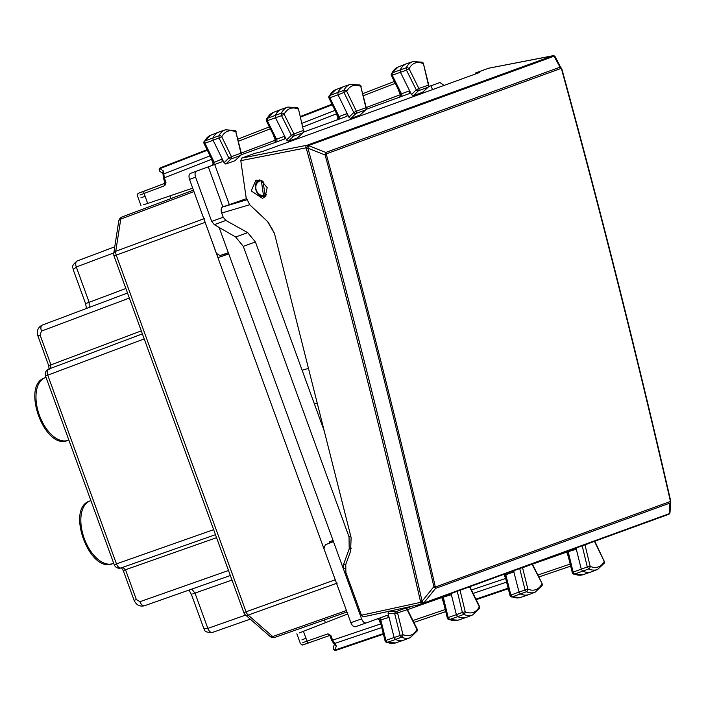 <?xml version="1.0" encoding="UTF-8"?>
<svg xmlns="http://www.w3.org/2000/svg" width="706" height="706" viewBox="0 0 706 706"><rect width="100%" height="100%" fill="white"/><g stroke="black" fill="none" stroke-linecap="round" stroke-linejoin="round"><path stroke-width="1.06" d="M118.732 221.128A5.374 5.374 0 0 1 122.156 216.918L193.426 190.135L122.164 216.91A5.374 2.974 69.4 0 0 122.156 216.918A5.374 2.974 69.4 0 0 120.744 219.107A5.374 3.177 -171.2 0 0 118.732 221.128L113.754 253.286A5.374 3.177 8.8 0 1 115.766 251.265L204.599 218.498M204.766 221.296L217.925 257.646L224.87 255.122L224.473 254.028M245.344 614.82A5.374 3.177 -48.8 0 0 248.185 615.076A5.374 2.992 -109.8 0 1 246.067 611.802L243.835 612.614A5.374 5.374 0 0 0 245.344 614.82L269.824 636.256A5.374 3.177 -48.8 0 0 272.666 636.512L248.185 615.076L337.291 583.085M73.212 269.666L85.567 303.606L89.15 302.3L76.301 266.992A5.374 2.992 -110.6 0 1 77.219 260.938A5.374 2.992 -110.6 0 1 77.236 260.938L114.751 246.826L77.219 260.938C69.488 267.23 73.812 267.698 73.212 269.666L76.301 266.992L113.816 252.889M38.671 335.544L40.074 335.032L50.929 364.861L48.688 365.673L37.859 335.835M45.528 375.971A5.374 5.374 0 0 1 48.688 369.106L142.383 333.885L48.696 369.097A5.374 2.992 69.4 0 0 48.688 369.106A5.374 2.992 69.4 0 0 47.761 375.16L45.528 375.971L114.213 564.694A5.374 5.374 0 0 0 121.053 567.924A5.374 2.992 -109.4 0 1 116.455 563.882L114.213 564.694M68.014 440.332C44.654 451.081 20.421 384.479 45.219 377.701L46.049 377.401L45.219 377.701A33.323 18.321 70 0 0 39.404 415.278A33.323 18.321 70 0 0 68.014 440.332L68.844 440.032M112.872 563.564C89.512 574.313 65.27 507.72 90.077 500.942L90.897 500.642L90.077 500.942A33.323 18.321 70 0 0 84.261 538.519A33.323 18.321 70 0 0 112.872 563.564L113.692 563.264M122.729 567.315L125.5 569.742L124.097 570.254M192.738 593.914L194.988 593.093L207.838 628.402L203.76 628.34L191.405 594.399L188.987 590.084M335.624 580.826L217.925 257.646L228.894 253.913M331.846 540.999L333.144 540.858M329.676 543.09L329.278 541.996L333.073 540.531M333.144 540.337L329.278 541.996M224.87 255.122L228.718 253.807M388.529 611.149L388.062 613.311L389.059 617.335L387.1 615.332L366.211 622.93C364.411 623.248 362.875 621.898 361.596 618.888L333.47 541.617L325.307 544.785L323.939 548.712L350.856 622.674C352.135 625.684 353.671 627.025 355.471 626.716L366.211 622.93M442.962 596.508A2.153 1.218 70.6 0 1 443.35 597.505L448.178 617.538L447.357 618.05A2.153 2.153 0 0 0 448.61 619.524A2.153 1.597 113 0 0 449.563 619.533L457.744 616.656A32.247 17.729 70 0 0 466.445 617.335L458.123 620.168A32.061 17.624 -110 0 1 449.563 619.533L448.178 617.538L456.367 614.67L457.744 616.656L463.736 614.405L462.351 612.411L456.367 614.67L451.09 593.552M442.556 597.382L451.531 594.628L451.258 593.49M521.866 567.792L522.555 567.721L527.894 589.166L519.025 592.043L513.553 570.81M505.425 573.775A2.153 1.218 -109.4 0 1 505.805 574.746L513.986 571.86L513.712 570.757M567.889 551.033A2.153 1.218 70.6 0 1 568.277 552.039L573.113 572.072L572.284 572.575A2.153 2.153 0 0 0 573.528 574.049A2.153 1.597 113 0 0 574.49 574.066L582.671 571.189A32.247 17.729 70 0 0 591.372 571.86L583.059 574.693A32.061 17.624 -110 0 1 574.49 574.066L573.113 572.072L581.294 569.204L582.671 571.189L588.663 568.939L587.286 566.944L581.294 569.204L576.017 548.077M567.483 551.915L576.458 549.153L576.184 548.015M412.022 606.26L406.268 608.351M389.28 611.211L395.819 611.696L405.341 608.237A2.153 1.8 70 0 1 407.141 609.728L394.733 613.814A2.153 1.2 -85.7 0 1 395.819 611.696A2.153 1.8 70 0 1 397.619 613.187L402.967 634.632L394.098 637.509L389.059 617.335L380.084 620.106M308.469 368.373L302.133 370.262L324.266 431.057M317.179 402.95L314.461 404.132M268.139 222.072L274.422 233.271M246.668 199.851L222.619 206.99C221.04 207.899 220.731 209.92 221.675 213.044L223.202 217.227L211.694 221.419L214.324 224.667L235.68 237.004L243.305 246.368L349.029 536.851L349.205 548.924L343.363 564.941L343.416 568.965L345.128 568.339M302.133 370.262L255.431 241.955L247.7 232.636L225.885 220.457L223.202 217.227M379.263 618.182A2.153 1.218 -109.4 0 1 380.878 620.212L385.908 640.386L385.079 640.871A2.153 2.153 0 0 0 386.35 642.345A2.153 1.606 -67.7 0 0 387.303 642.354L385.908 640.386L394.098 637.509L395.475 639.477L387.303 642.354A32.061 17.624 70 0 0 395.66 642.901L403.982 640.068A32.247 17.729 -110 0 1 395.475 639.477L401.467 637.227L400.081 635.25L394.733 613.814L388.062 613.311M302.874 642.584L327.963 633.838A2.153 1.209 70.6 0 0 329.72 635.471M459.474 590.498L468.908 586.818M519.722 568.568L525.008 589.784L526.402 591.752L512.229 596.879L510.835 594.911L505.805 574.746L505.019 574.64M504.525 574.102L510.006 595.405L519.025 592.043L520.41 594.011A32.247 17.729 -110 0 0 528.909 594.602A32.247 17.729 -110 0 0 529.288 594.461L535.183 592.175A32.114 17.65 -110 0 1 526.402 591.752A2.153 1.606 112.3 0 0 527.894 589.166A29.97 16.476 70 0 0 541.855 583.941A2.153 1.597 26.9 0 1 542.084 585.53A2.153 2.153 0 0 0 542.093 583.597L532.068 564.262L531.344 564.059M584.4 545.032L585.027 544.979A2.153 1.8 -110 0 0 584.965 544.82M582.194 545.835L587.286 566.944L590.172 566.353L585.027 544.979L593.834 541.343M431.057 85.753L439.953 82.514L444.065 85.417M190.452 173.394L208.305 166.828L222.884 206.893L246.332 198.686M196.533 171.108C194.953 172.026 194.644 174.047 195.597 177.171L211.694 221.419M333.47 541.617L219.125 227.464M228.32 252.722L220.034 255.537L216.451 253.41L189.535 179.448C188.581 176.323 188.899 174.303 190.47 173.394L196.497 171.126M406.418 609.525L407.141 609.728L416.928 629.408A2.153 1.597 26.9 0 1 417.158 630.996A2.153 2.153 0 0 0 417.167 629.064L407.38 609.384A2.153 2.153 0 0 0 405.553 608.193L403.567 608.095M417.167 629.064L416.928 629.408A29.97 16.476 70 0 1 402.967 634.632A2.153 1.606 112.3 0 1 401.467 637.227A32.114 17.65 -110 0 0 410.257 637.642L404.361 639.927A32.247 17.729 -110 0 1 403.982 640.068M347.687 613.982L299.362 632.929M466.445 617.335A32.247 17.729 70 0 0 466.825 617.194L472.72 614.908L479.515 608.466A2.153 1.606 -152.3 0 0 479.303 606.851L469.614 586.986A2.153 1.8 70 0 0 469.552 586.827M506.105 578.285L505.54 578.488L506.167 578.479M591.372 571.86A32.247 17.729 70 0 0 591.752 571.728L597.647 569.442L604.442 562.991A2.153 1.606 -152.3 0 0 604.23 561.385L594.54 541.52A2.153 1.8 70 0 0 594.478 541.361M432.469 89.636L431.039 85.708L428.586 86.6M241.373 153.299L240.975 153.193A2.153 1.8 -110 0 1 240.552 155.496L234.851 160.765L225.805 164.057L231.038 158.956L240.552 155.496A2.153 1.015 -132.8 0 0 240.746 155.382A2.153 2.153 0 0 0 241.373 153.299L235.822 131.819A29.97 16.476 70 0 0 221.772 136.787L213.124 140.291L222.24 158.982L222.019 161.78L208.305 166.828M214.695 164.445L229.397 204.855M170.04 195.853L171.02 198.554M192.703 188.149L147.695 203.46L144.05 193.426A2.153 1.209 -110.6 0 1 144.43 190.999A2.153 1.209 -110.6 0 1 144.439 190.999L165.116 183.225L140.918 192.411M143.494 204.696L147.695 203.46M212.065 159.132L211.509 159.335L211.147 158.056M236.219 131.934A2.153 2.153 0 0 0 234.974 130.46L225.417 129.798A32.114 17.65 70 0 0 218.957 135.773A2.153 1.606 27.7 0 1 221.772 136.787L231.453 156.653L228.841 158.029L219.16 138.173L218.957 135.773L204.802 140.953L205.005 143.353L214.121 162.036L213.883 164.842M225.805 164.057L224.049 162.707L222.24 158.982L213.574 162.627M381.178 623.76L380.613 623.954L381.231 623.945M324.389 619.947L325.378 622.639M443.659 601.168L443.112 601.362L441.806 597.567L407.503 609.649M334.494 643.678L334.503 644.207L334.159 643.819A2.153 1.271 -48.8 0 0 335.262 643.934L332.597 640.157L330.946 635.612L330.399 635.806L330.946 635.612L327.963 633.838M381.161 625.172L380.666 624.086M506.096 579.697L505.593 578.62M510.006 595.405A2.153 2.153 0 0 0 511.276 596.87A2.153 1.606 -67.7 0 0 512.229 596.879A32.061 17.624 70 0 0 520.587 597.435L528.909 594.602M568.586 555.693L568.039 555.896L566.733 552.101L532.43 564.173M297.35 138.023L303.218 132.64A2.153 1.024 -132.8 0 1 303.024 132.754L297.35 138.023L288.295 141.315L293.511 136.214A2.153 1.209 -134.4 0 1 291.331 135.323L281.544 115.643L275.508 117.761L284.686 136.223L284.483 139.047L241.187 154.808M411.492 94.516L416.258 89.847L406.471 70.168L400.434 72.294L411.492 94.516L413.222 95.839L422.673 92.186M413.222 95.839L418.437 90.747A2.153 1.209 45.6 0 1 416.258 89.847L418.861 88.444L409.065 68.764L406.471 70.168L406.25 67.758L392.095 72.939A32.061 17.624 -110 0 1 398.246 66.946L391.371 73.565A2.153 1.597 27 0 1 392.095 72.939L392.315 75.348L401.493 93.81L409.612 90.756L409.409 93.571L366.114 109.333M359.778 115.299L365.479 110.021A2.153 1.015 47.2 0 0 365.673 109.915A2.153 2.153 0 0 0 366.299 107.833L360.748 86.353A29.97 16.476 70 0 0 346.699 91.321L338.05 94.825L348.985 117.24L350.732 118.59L360.175 114.928M339.109 119.164A2.153 1.218 69.4 0 0 339.048 116.569L347.167 113.516L346.946 116.314L303.659 132.066M288.295 141.315L286.557 139.982L284.686 136.223L276.567 139.276A2.153 1.218 -110.6 0 1 276.646 141.897M139.982 195.032L164.825 185.616A2.153 1.209 -110.6 0 1 165.116 183.233L165.204 183.189M210.07 155.841L163.818 173.932L164.313 177.797L211.509 159.335L213.415 164.26M211.985 158.947L211.465 159.203M335.262 643.934L336.259 645.964L334.45 643.978M400.964 94.41L401.493 93.81A2.153 1.218 -110.6 0 1 401.573 96.431M336.991 113.666L336.435 113.869L336.082 112.589M361.154 86.459A2.153 2.153 0 0 0 359.901 84.985L350.344 84.332A32.114 17.65 70 0 0 343.884 90.297A2.153 1.606 27.7 0 1 346.699 91.321L356.38 111.186L353.777 112.563L344.087 92.698L343.884 90.297L329.728 95.478L329.931 97.887L339.048 116.569L338.501 117.152M204.087 141.562L210.856 135.155A32.061 17.624 70 0 0 204.802 140.953A2.153 1.606 -152.3 0 0 204.087 141.562A2.153 2.153 0 0 0 204.052 143.512L213.336 162.548L212.427 165.38M383.27 633.609L335.173 649.97A2.153 1.218 71.2 0 0 336.18 650.279A2.153 1.218 71.2 0 0 336.188 650.27L383.42 634.209L336.188 650.27A2.153 2.153 0 0 1 333.409 647.676A2.153 1.756 15.2 0 0 335.173 649.97L336.259 645.964M286.557 139.982L291.331 135.323L293.934 133.911L284.139 114.231L281.544 115.643L281.323 113.225L275.278 115.352L275.508 117.761L266.436 120.964A2.153 2.153 0 0 1 266.444 119.032A2.153 1.597 27 0 1 267.168 118.405L267.389 120.823L276.567 139.276L276.037 139.885M204.052 143.512L213.124 140.291L212.912 137.891A32.247 17.729 70 0 1 219.054 131.978A32.247 17.729 70 0 1 219.434 131.837L225.417 129.798M422.276 92.548L427.951 87.279L418.437 90.747A2.153 1.8 70 0 0 418.861 88.444L428.771 85.073L423.423 63.637A2.153 2.153 0 0 0 422.162 62.163L412.807 61.598L406.824 63.628A32.247 17.729 70 0 0 406.444 63.769A32.247 17.729 70 0 0 400.214 69.885L400.434 72.294L391.362 75.498L400.726 94.322L399.658 97.251M366.299 107.833L365.902 107.718A2.153 1.8 70 0 1 365.479 110.021L355.965 113.489L350.732 118.59M329.014 96.095L335.782 89.688A32.061 17.624 -110 0 0 329.728 95.478A2.153 1.606 -152.3 0 0 329.014 96.095A2.153 2.153 0 0 0 328.978 98.037L338.05 94.825L337.847 92.424A32.247 17.729 70 0 1 343.981 86.503A32.247 17.729 70 0 1 344.36 86.37L350.344 84.332M298.497 109.103L303.448 130.451L293.934 133.911A2.153 1.8 70 0 1 293.511 136.214L303.024 132.754A2.153 1.8 -110 0 0 303.448 130.451L298.497 109.103A2.153 2.153 0 0 0 297.226 107.639L287.88 107.065L281.897 109.103A32.247 17.729 -110 0 0 281.517 109.245A32.247 17.729 -110 0 0 275.278 115.352L267.168 118.405A32.061 17.624 70 0 1 273.319 112.422L281.517 109.245M398.184 89.212L399.04 90.933M336.921 113.481L336.391 113.737M163.933 173.191L163.042 174.735L163.157 173.985A2.153 1.271 8.8 0 1 163.933 173.191L163.386 170.984L159.98 168.619A2.153 1.218 -111.2 0 1 160.544 167.737A2.153 1.218 -111.2 0 1 160.562 167.737L207.07 149.681L160.544 167.737A2.153 2.153 0 0 0 160.094 171.514A2.153 1.756 -55.2 0 1 159.98 168.619L207.335 150.237M163.271 173.676A2.153 1.756 -55.2 0 1 163.386 170.984M275.887 139.991L241.302 153.017M400.814 94.516L366.237 107.55M274.457 136.276L273.91 136.47L275.34 140.22L274.952 142.656M265.65 196.083L264.22 196.392A1.077 0.574 84.7 0 1 264.141 196.409A1.077 0.574 84.7 0 1 263.488 195.544L265.059 195.28L265.394 196.162L264.141 196.409C255.484 197.795 251.91 181.795 259.852 179.889M261.344 180.436A1.077 0.565 -91.5 0 0 261.352 180.789L263.488 195.544A7.528 6.283 -110 0 1 256.066 189.446A7.528 6.283 -110 0 1 261.352 180.789L262.023 180.762M553.027 55.721L552.816 55.756A2.153 2.127 49.1 0 1 554.96 56.498L555.04 56.586M326.393 154.623C365.699 297.879 401.961 441.771 435.17 586.28L433.881 586.66C400.673 442.15 364.42 298.276 325.113 155.029L326.393 154.623L326.578 153.767A2.153 1.8 70 0 0 325.713 152.461L325.113 155.029L307.931 148.189L308.469 145.595L325.713 152.461L560.079 67.158L553.998 56.233L552.595 55.862L307.066 145.233A2.153 1.8 70 0 1 308.469 145.595L553.998 56.233L555.401 57.098L561.517 69.047C600.788 212.321 637.05 356.203 670.285 500.704L670.073 501.578A2.153 1.8 70 0 1 669.923 503.087L669.262 513.641L668.37 514.462L422.638 603.886L423.732 603.012L669.262 513.641L669.968 512.68M475.791 73.865L475.659 72.939L488.755 68.2M669.941 512.794L669.968 512.724A2.153 2.153 0 0 1 669.191 514.03L669.191 514.03A2.153 2.127 -128.4 0 0 669.941 512.794M475.659 72.939L479.365 72.568L262.376 151.543L254.504 153.431L241.602 158.126L240.799 160.65L246.129 197.609L249.871 204.899L267.477 221.428L274.466 233.457L351.12 537.654L350.591 551.245L345.763 564.482L345.887 572.531L361.454 615.226L363.219 616.876M435.17 586.28L435.567 588.389L669.923 503.087L670.7 501.587L670.029 512.212M670.576 500.58L670.7 501.587M668.6 514.356A2.153 2.127 -128.4 0 0 669.191 514.03L668.37 514.462M422.638 603.886L422.144 604.054A2.153 1.156 -102.3 0 1 422.056 604.071A2.153 2.153 0 0 0 422.223 604.036L422.85 602.73L423.732 603.012L435.567 588.389L433.881 586.66L422.091 601.221C387.4 449.519 349.346 298.506 307.931 148.189L306.369 148.604L305.98 147.872L307.86 146.433L306.563 145.392A2.153 1.156 -101.1 0 0 305.98 147.872L240.799 160.65M363.211 616.876L422.056 604.071A2.153 1.156 -102.3 0 1 420.502 602.377L361.454 615.226M265.182 196.612L267.177 187.637L261.079 180.33L255.881 180.198L251.212 190.938L262.508 198.377L265.182 196.612M422.091 601.221L420.511 601.565L420.502 602.377A2.153 0.671 -169.6 0 0 422.85 602.73L422.091 601.221M264.9 196.286L265.394 196.383M422.497 92.415L428.145 87.173A2.153 1.024 47.2 0 1 427.951 87.279A2.153 1.8 70 0 0 428.374 84.985L423.423 63.637M205.084 222.364L116.252 255.131A5.374 2.992 69.8 0 1 115.766 251.265L120.744 219.107L193.956 191.591M269.824 636.256A5.374 5.374 0 0 0 275.155 637.289L346.964 611.996L275.155 637.289A5.374 2.974 -109.4 0 1 275.155 637.289A5.374 2.974 -109.4 0 1 272.666 636.512L346.434 610.531M113.754 253.286A5.374 5.374 0 0 0 114.019 255.951L116.252 255.131L246.067 611.802L335.182 579.803M125.862 288.498L89.15 302.3L89.212 307.437M141.288 330.885L50.929 364.861L50.364 368.497M144.209 338.906L47.761 375.16L116.455 563.882L213.636 529.659M216.557 537.672L125.5 569.742L136.355 599.562L134.952 600.074M231.983 580.067L194.988 593.093L191.732 589.122M212.453 632.435L250.259 619.127L212.435 632.444A5.374 2.992 70.6 0 0 212.453 632.435M203.76 628.34C205.481 629.461 202.472 632.602 212.435 632.444A5.374 2.992 70.6 0 1 207.838 628.402L245.644 615.085M134.122 600.374C136.346 605.104 139.823 606.895 144.554 605.73L230.332 575.522L144.571 605.73A5.374 2.992 -109.4 0 1 144.554 605.73A5.374 2.992 -109.4 0 1 139.956 601.688L136.355 599.562M228.506 570.501L139.956 601.688M121.061 567.924L215.462 534.68L121.053 567.924A5.374 2.992 -109.4 0 0 121.061 567.924M129.339 298.056L41.469 331.096L40.074 335.032M41.469 331.096A5.374 2.992 -110.6 0 1 42.386 325.042L127.512 293.034L42.404 325.034A5.374 2.992 -110.6 0 1 42.404 325.034C38.018 327.187 36.509 330.787 37.833 335.844M403.382 608.14L405.341 608.237A2.153 1.015 -87.2 0 1 405.553 608.193M381.761 627.555L334.697 643.431L333.594 643.325L331.723 640.474L329.817 635.444L308.884 642.813A2.153 1.209 70.6 0 0 308.884 642.813L329.728 635.479M305.283 643.996L308.884 642.822A2.153 1.209 70.6 0 1 307.031 641.207L303.377 631.173M472.72 614.908A32.114 17.65 70 0 1 463.736 614.405A2.153 1.597 -66.9 0 0 465.245 611.82L462.351 612.411L457.267 591.301M221.675 213.044L249.695 204.731M345.94 563.997L343.363 564.941M350.856 622.674L361.596 618.888M441.55 597.02L441.806 597.567M479.515 608.466A2.153 2.153 0 0 0 479.542 606.525L479.303 606.851A29.97 16.476 70 0 1 465.245 611.82L460.1 590.454A2.153 1.8 70 0 0 460.03 590.295M532.006 564.103A2.153 1.8 70 0 1 532.068 564.262L522.555 567.721A2.153 1.8 -110 0 0 522.484 567.562M566.486 551.554L566.733 552.101M597.647 569.442A32.114 17.65 70 0 1 588.663 568.939A2.153 1.597 -66.9 0 0 590.172 566.353A29.97 16.476 70 0 0 604.23 561.385L594.805 541.237M255.431 241.955L243.305 246.368M350.758 536.225L349.029 536.851M247.7 232.636L235.68 237.004M225.885 220.457L214.324 224.667M271.969 229.3L272.878 228.965M351.456 548.103L349.205 548.924M331.723 640.474L380.613 623.954L378.91 618.968M305.963 638.277L301.894 639.892M445.301 609.516L412.922 620.53M443.765 603.153L443.112 601.362M471.476 589.978L505.54 578.488L504.084 574.26M570.227 564.05L537.848 575.063M568.692 557.687L568.039 555.896M189.535 179.448L195.597 177.171M164.825 185.616L165.972 182.342L164.313 177.797L163.439 178.115L165.107 183.26M445.804 611.59L413.875 622.454M506.687 582.088L473.144 593.402M570.73 566.124L538.802 576.978M302.953 126.965L336.435 113.869L338.342 118.793M145.118 196.356L140.962 197.733M165.972 182.342L165.425 182.536L165.972 182.342M508.196 588.142L475.932 599.12M508.346 588.733L476.206 599.668L508.346 588.733M234.974 130.46A2.153 1.597 113.1 0 1 235.822 131.819L240.975 153.193L231.453 156.653A2.153 1.8 70 0 1 231.038 158.956A2.153 1.2 -134.3 0 1 228.841 158.029L224.049 162.707M348.985 117.24L353.777 112.563A2.153 1.2 45.7 0 0 355.965 113.489A2.153 1.8 70 0 0 356.38 111.186L365.902 107.718L360.748 86.353A2.153 1.597 113.1 0 0 359.901 84.985M302.027 123.268L334.997 110.374M399.878 97.181L400.267 94.754L398.837 91.003M332.261 104.77L300.491 117.099M273.91 136.47L273.257 134.678M270.345 128.819L238.46 141.2M422.162 62.163A2.153 1.606 -67.7 0 1 423.026 63.54A29.97 16.476 70 0 0 409.065 68.764A2.153 1.597 -153.1 0 0 406.25 67.758A32.114 17.65 -110 0 1 412.807 61.598M395.272 83.352L363.387 95.725M297.226 107.639A2.153 1.606 -67.7 0 1 298.1 109.006A29.97 16.476 70 0 0 284.139 114.231A2.153 1.597 -153.1 0 0 281.323 113.225A32.114 17.65 -110 0 1 287.88 107.065M362.884 93.642L394.319 81.446M331.996 104.214L300.341 116.499L331.996 104.214M237.957 139.117L269.392 126.912M266.515 194.715L265.059 195.28L263.047 181.407M552.595 55.862L488.561 68.244M241.602 158.126L307.066 145.233M326.578 153.767L560.935 68.464M670.073 501.578L435.717 586.88M363.308 616.85L421.976 604.089M306.369 148.604C347.776 298.894 385.82 449.881 420.511 601.565M114.019 255.951L243.835 612.614M85.567 303.598L86.485 308.46M48.696 365.673L49.146 369.494M123.268 570.554L121.15 567.333M123.259 570.554L134.114 600.382M366.193 622.939L355.453 626.716M442.071 596.835L447.357 618.05M296.855 633.794L300.394 643.537L301.815 644.843C304.489 644.296 298.117 646.599 308.884 642.822M479.542 606.525L469.878 586.712M532.333 563.979L542.093 583.597M566.997 551.36L572.284 572.575M377.436 618.738L379.96 620.327L385.079 640.871M604.442 562.991A2.153 2.153 0 0 0 604.468 561.049M333.426 541.634L333.029 540.54M228.673 253.825L228.276 252.73M410.257 637.642L417.158 630.996M334.159 643.819L333.594 643.325M535.183 592.175L542.084 585.53M137.467 195.906L141.015 205.64M395.66 642.901L386.35 642.345M458.123 620.168L448.61 619.524M520.587 597.435L511.276 596.87M583.059 574.693L573.537 574.049M240.746 155.382L235.072 160.633M359.998 115.157L365.673 109.915M337.353 119.905L338.262 117.072L328.978 98.037M137.485 195.924L137.714 193.991C140.115 192.694 133.752 195.024 144.43 190.999M163.042 174.735L163.439 178.115M333.409 647.676L334.397 644.057M274.731 142.718L275.799 139.797L266.436 120.964M428.145 87.173A2.153 2.153 0 0 0 428.771 85.073M303.218 132.64A2.153 2.153 0 0 0 303.845 130.548M163.183 173.658L160.094 171.514M163.501 173.87L163.165 173.473L163.157 173.985M398.246 66.946L406.444 63.769M391.371 73.565A2.153 2.153 0 0 0 391.362 75.498M210.856 135.155L219.054 131.978M335.782 89.688L343.981 86.503M266.444 119.032L273.319 112.422M266.047 195.941L265.385 196.162M488.649 68.217L552.913 55.73A2.153 2.153 0 0 1 555.022 56.533L555.419 57.124M670.7 501.595L670.603 500.536C637.368 356.036 601.115 212.162 561.835 68.897L561.508 68.085M422.223 604.036L422.841 603.833"/></g></svg>
